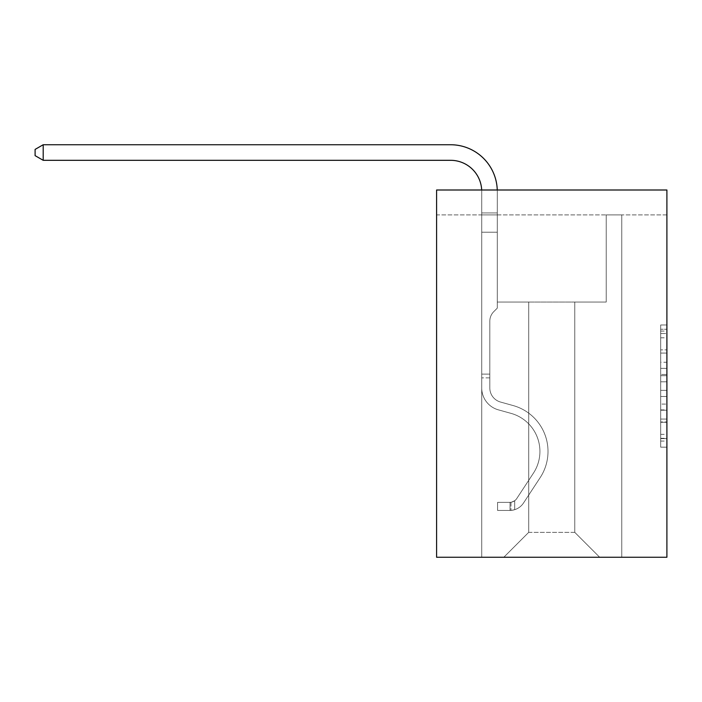 <?xml version="1.0" encoding="UTF-8"?>
<svg xmlns="http://www.w3.org/2000/svg" width="702" height="702" viewBox="0 0 702 702"><rect width="100%" height="100%" fill="white"/><g stroke="black" fill="none" stroke-linecap="round" stroke-linejoin="round"><path stroke-width="0.53" stroke-dasharray="3.51 2.63" d="M660.679 362.25L660.679 381.8L666.9 381.8L666.9 441.067L666.9 331.09L666.9 381.8L660.679 381.8L660.679 329.256L660.679 447.174L660.679 324.973L660.679 438.618L666.9 438.618L660.679 438.618L666.9 438.618L660.679 438.618L660.679 419.068L660.679 447.174L666.9 447.174L666.9 324.973L666.9 438.311L666.9 390.356L660.679 390.356L666.9 390.356L666.9 419.068L666.9 333.529L660.679 333.529L666.9 333.529L666.9 447.174L666.9 331.09L666.9 447.174L660.679 447.174L660.679 324.973L666.9 324.973L666.9 331.09L666.9 324.973L666.9 331.09L666.9 324.973L666.9 329.256L666.9 324.973L660.679 324.973L660.679 333.529L666.9 333.529L660.679 333.529L660.679 362.25L666.9 362.25M666.9 374.464L666.9 368.357L666.9 374.464L660.679 374.464L660.679 349.877L660.679 422.279L660.679 404.098L666.9 404.098L660.679 404.098L660.679 447.174L666.9 447.174L660.679 447.174L666.9 447.174L660.679 447.174L660.679 324.973L666.9 324.973L660.679 324.973L666.9 324.973L660.679 324.973L660.679 374.464L666.9 374.464M666.9 214.9L666.9 557.256L436.591 557.256L436.591 189.996L666.9 189.996L436.591 189.996L436.591 214.9L666.9 214.9L666.9 189.996L436.591 189.996L436.591 214.9L666.9 214.9M599.675 557.256L621.77 557.256L621.77 214.9L606.212 214.9L606.212 302.044L574.771 302.044L574.771 532.353L599.675 557.256L621.77 557.256L621.77 214.9L606.212 214.9L606.212 302.044L574.771 302.044L574.771 532.353L528.711 532.353L528.711 302.044L528.711 532.353L528.711 302.044L528.711 532.353L528.711 302.044L574.771 302.044L574.771 532.353L599.675 557.256L621.77 557.256L621.77 214.9L606.212 214.9L606.212 302.044L574.771 302.044L574.771 532.353L599.675 557.256L621.77 557.256L621.77 214.9L606.212 214.9L606.212 302.044L574.771 302.044L574.771 532.353L599.675 557.256L621.77 557.256L621.77 214.9L606.212 214.9L606.212 302.044L574.771 302.044L574.771 532.353L599.675 557.256L621.77 557.256L621.77 214.9L606.212 214.9L606.212 302.044L574.771 302.044L574.771 532.353L599.675 557.256L621.77 557.256L621.77 214.9L606.212 214.9L606.212 302.044L574.771 302.044L574.771 532.353L599.675 557.256L621.77 557.256L621.77 214.9L606.212 214.9L606.212 302.044L574.771 302.044L574.771 532.353L599.675 557.256L621.77 557.256L621.77 214.9L606.212 214.9L606.212 302.044L574.771 302.044L574.771 532.353L599.675 557.256L621.77 557.256L621.77 214.9L606.212 214.9L606.212 302.044L574.771 302.044L574.771 532.353L599.675 557.256L621.77 557.256L621.77 214.9L606.212 214.9L606.212 302.044L574.771 302.044L574.771 532.353L599.675 557.256L621.77 557.256L621.77 214.9L606.212 214.9L606.212 302.044L574.771 302.044L574.771 532.353L599.675 557.256L621.77 557.256L621.77 214.9L606.212 214.9L606.212 302.044L574.771 302.044L574.771 532.353L599.675 557.256L621.77 557.256L621.77 214.9L606.212 214.9L606.212 302.044L574.771 302.044L574.771 532.353L599.675 557.256L621.77 557.256L621.77 214.9L606.212 214.9L606.212 302.044L574.771 302.044L574.771 532.353L599.675 557.256L621.77 557.256L621.77 214.9L606.212 214.9L606.212 302.044L574.771 302.044L574.771 532.353L599.675 557.256L621.77 557.256L621.77 214.9L606.212 214.9L606.212 302.044L574.771 302.044L574.771 532.353L599.675 557.256L621.77 557.256L621.77 214.9L606.212 214.9L606.212 302.044L574.771 302.044L574.771 532.353L599.675 557.256L621.77 557.256L621.77 214.9L606.212 214.9L606.212 302.044L574.771 302.044L574.771 532.353L599.675 557.256L503.817 557.256L621.77 557.256L621.77 214.9L606.212 214.9L606.212 302.044L574.771 302.044L574.771 532.353L599.675 557.256L574.771 532.353L574.771 302.044L497.279 302.044L497.279 214.9L481.721 214.9L481.721 557.256L503.817 557.256L528.711 532.353L528.711 302.044L497.279 302.044L497.279 214.9L481.721 214.9L481.721 557.256L503.817 557.256L528.711 532.353L528.711 302.044L497.279 302.044L497.279 214.9L481.721 214.9L481.721 557.256L503.817 557.256L528.711 532.353L528.711 302.044L497.279 302.044L497.279 214.9L481.721 214.9L481.721 557.256L503.817 557.256L528.711 532.353L528.711 302.044L497.279 302.044L497.279 214.9L481.721 214.9L481.721 557.256L503.817 557.256L528.711 532.353L528.711 302.044L497.279 302.044L497.279 214.9L481.721 214.9L481.721 557.256L503.817 557.256L528.711 532.353L528.711 302.044L497.279 302.044L497.279 214.9L481.721 214.9L481.721 557.256L503.817 557.256L528.711 532.353L528.711 302.044L497.279 302.044L497.279 214.9L481.721 214.9L481.721 557.256L503.817 557.256L528.711 532.353L528.711 302.044L497.279 302.044L497.279 214.9L481.721 214.9L481.721 557.256L503.817 557.256L528.711 532.353L528.711 302.044L497.279 302.044L497.279 214.9L481.721 214.9L481.721 557.256L503.817 557.256L528.711 532.353L528.711 302.044L497.279 302.044L497.279 214.9L481.721 214.9L481.721 557.256L503.817 557.256L528.711 532.353L528.711 302.044L497.279 302.044L497.279 214.9L481.721 214.9L481.721 557.256L503.817 557.256L528.711 532.353L528.711 302.044L497.279 302.044L497.279 214.9L481.721 214.9L481.721 557.256L503.817 557.256L528.711 532.353L528.711 302.044L497.279 302.044L497.279 214.9L481.721 214.9L481.721 557.256L503.817 557.256L528.711 532.353L528.711 302.044L497.279 302.044L497.279 214.9L481.721 214.9L481.721 557.256L503.817 557.256L528.711 532.353L528.711 302.044L497.279 302.044L497.279 214.9L481.721 214.9L481.721 557.256L503.817 557.256L528.711 532.353L528.711 302.044L497.279 302.044L497.279 214.9L481.721 214.9L481.721 557.256L503.817 557.256L528.711 532.353L574.771 532.353L599.675 557.256M481.721 557.256L503.817 557.256L528.711 532.353L528.711 302.044L497.279 302.044L497.279 214.9L481.721 214.9L481.721 557.256L503.817 557.256L528.711 532.353L503.817 557.256L528.711 532.353L503.817 557.256L481.721 557.256L481.721 214.9L481.721 557.256M497.279 214.9L481.721 214.9L497.279 214.9L497.279 302.044L497.279 214.9M528.711 302.044L497.279 302.044L528.711 302.044M660.679 381.8L666.9 381.8L660.679 381.8M660.679 329.256L660.679 324.973L660.679 329.256L666.9 329.256L660.679 329.256M660.679 421.972L660.679 396.463L660.679 421.972L666.9 421.972L660.679 421.972M660.679 396.463L660.679 390.356L666.9 390.356L660.679 390.356L660.679 396.463L666.9 396.463L660.679 396.463M660.679 349.877L660.679 333.529L660.679 349.877L666.9 349.877L660.679 349.877M660.679 324.973L666.9 324.973L660.679 324.973L660.679 331.09L660.679 324.973L666.9 324.973M660.679 447.174L666.9 447.174L660.679 447.174L660.679 441.067L660.679 447.174M43.191 160.31L35.1 155.642L35.1 149.412L43.191 144.744L35.1 149.412L43.191 144.744L450.596 144.744A46.683 46.683 0 0 1 497.279 191.435L497.279 212.943L481.721 212.943L481.721 232.204L497.279 232.204L481.721 232.204L481.721 387.952L481.721 232.204L497.279 232.204L497.279 212.943L497.279 308.143L493.769 311.653A13.522 13.522 0 0 0 489.812 321.218L489.812 387.952L489.812 321.218A13.522 13.522 0 0 1 493.769 311.653L497.279 308.143L497.279 212.943L497.279 308.143L493.769 311.653A13.522 13.522 0 0 0 489.812 321.218L489.812 387.952L489.812 321.218A13.522 13.522 0 0 1 493.769 311.653L497.279 308.143L497.279 232.204L497.279 308.143L493.769 311.653A13.522 13.522 0 0 0 489.812 321.218L489.812 387.952A14.628 14.628 0 0 0 500.508 402.044A14.628 14.628 0 0 1 489.812 387.952A14.628 14.628 0 0 0 500.508 402.044A14.628 14.628 0 0 1 489.812 387.952L489.812 321.218A13.522 13.522 0 0 1 493.769 311.653L497.279 308.143L497.279 232.204L497.279 308.143L493.769 311.653L497.279 308.143L497.279 232.204L497.279 308.143L497.279 232.204L481.721 232.204L481.721 387.952A22.718 22.718 0 0 0 498.341 409.836A22.718 22.718 0 0 1 481.721 387.952A22.718 22.718 0 0 0 498.341 409.836A22.718 22.718 0 0 1 481.721 387.952L481.721 374.122L489.812 374.122L481.721 374.122L481.721 387.952A22.718 22.718 0 0 0 498.341 409.836A22.718 22.718 0 0 1 481.721 387.952L481.721 374.122L481.721 387.952A22.718 22.718 0 0 0 498.341 409.836A22.718 22.718 0 0 1 481.721 387.952A22.718 22.718 0 0 0 498.341 409.836A22.718 22.718 0 0 1 481.721 387.952L481.721 374.122L489.812 374.122L489.812 387.952A14.628 14.628 0 0 0 500.508 402.044A14.628 14.628 0 0 1 489.812 387.952L489.812 374.122L489.812 387.952A14.628 14.628 0 0 0 500.508 402.044A14.628 14.628 0 0 1 489.812 387.952A14.628 14.628 0 0 0 500.508 402.044A14.628 14.628 0 0 1 489.812 387.952L489.812 374.122L489.812 387.952A14.628 14.628 0 0 0 500.508 402.044A14.628 14.628 0 0 1 489.812 387.952A14.628 14.628 0 0 0 500.508 402.044L513.18 405.572L500.508 402.044A14.628 14.628 0 0 1 489.812 387.952L489.812 374.122L489.812 387.952A14.628 14.628 0 0 0 500.508 402.044L513.18 405.572L500.508 402.044A14.628 14.628 0 0 1 489.812 387.952A14.628 14.628 0 0 0 500.508 402.044L513.18 405.572L500.508 402.044A14.628 14.628 0 0 1 489.812 387.952A14.628 14.628 0 0 0 500.508 402.044L513.18 405.572A47.622 47.622 0 0 1 540.207 477.562A47.622 47.622 0 0 0 513.18 405.572L500.508 402.044A14.628 14.628 0 0 1 489.812 387.952L489.812 374.122L489.812 387.952A14.628 14.628 0 0 0 500.508 402.044L513.18 405.572A47.622 47.622 0 0 1 540.207 477.562A47.622 47.622 0 0 0 513.18 405.572A47.622 47.622 0 0 1 540.207 477.562A47.622 47.622 0 0 0 513.18 405.572L500.508 402.044L513.18 405.572A47.622 47.622 0 0 1 540.207 477.562A47.622 47.622 0 0 0 513.18 405.572L500.508 402.044L513.18 405.572A47.622 47.622 0 0 1 540.207 477.562A47.622 47.622 0 0 0 513.18 405.572A47.622 47.622 0 0 1 540.207 477.562A47.622 47.622 0 0 0 513.18 405.572L500.508 402.044A14.628 14.628 0 0 1 489.812 387.952A14.628 14.628 0 0 0 500.508 402.044L513.18 405.572A47.622 47.622 0 0 1 540.207 477.562L523.516 503.001L540.207 477.562A47.622 47.622 0 0 0 513.18 405.572A47.622 47.622 0 0 1 540.207 477.562L523.516 503.001L540.207 477.562A47.622 47.622 0 0 0 513.18 405.572A47.622 47.622 0 0 1 540.207 477.562L523.516 503.001L540.207 477.562A47.622 47.622 0 0 0 513.18 405.572L500.508 402.044L513.18 405.572A47.622 47.622 0 0 1 540.207 477.562L523.516 503.001A16.497 16.497 0 0 1 514.706 509.678C509.915 510.696 509.915 510.696 514.706 509.678C509.915 510.696 509.915 510.696 514.706 509.678A16.497 16.497 0 0 0 523.516 503.001L540.207 477.562L523.516 503.001A16.497 16.497 0 0 1 510.038 510.442A16.497 16.497 0 0 0 523.516 503.001A16.497 16.497 0 0 1 514.706 509.678C509.915 510.696 509.915 510.696 514.706 509.678C509.915 510.696 509.915 510.696 514.706 509.678A16.497 16.497 0 0 0 523.516 503.001L540.207 477.562A47.622 47.622 0 0 0 513.18 405.572A47.622 47.622 0 0 1 540.207 477.562L523.516 503.001A16.497 16.497 0 0 1 510.038 510.442A16.497 16.497 0 0 0 523.516 503.001A16.497 16.497 0 0 1 514.706 509.678C509.915 510.696 509.915 510.696 514.706 509.678C509.915 510.696 509.915 510.696 514.706 509.678A16.497 16.497 0 0 0 523.516 503.001L540.207 477.562L523.516 503.001A16.497 16.497 0 0 1 510.038 510.442A16.497 16.497 0 0 0 523.516 503.001A16.497 16.497 0 0 1 514.706 509.678C509.915 510.696 509.915 510.696 514.706 509.678C509.915 510.696 509.915 510.696 514.706 509.678A16.497 16.497 0 0 0 523.516 503.001L540.207 477.562L523.516 503.001A16.497 16.497 0 0 1 510.038 510.442A16.497 16.497 0 0 0 523.516 503.001A16.497 16.497 0 0 1 514.706 509.678C509.915 510.696 509.915 510.696 514.706 509.678C509.915 510.696 509.915 510.696 514.706 509.678A16.497 16.497 0 0 0 523.516 503.001L540.207 477.562A47.622 47.622 0 0 0 513.18 405.572A47.622 47.622 0 0 1 540.207 477.562L523.516 503.001A16.497 16.497 0 0 1 510.038 510.442A16.497 16.497 0 0 0 523.516 503.001A16.497 16.497 0 0 1 514.706 509.678C509.915 510.696 509.915 510.696 514.706 509.678C509.915 510.696 509.915 510.696 514.706 509.678A16.497 16.497 0 0 0 523.516 503.001L540.207 477.562L523.516 503.001A16.497 16.497 0 0 1 510.038 510.442L497.586 510.442L510.038 510.442A16.497 16.497 0 0 0 523.516 503.001L540.207 477.562A47.622 47.622 0 0 0 513.18 405.572L500.508 402.044A14.628 14.628 0 0 1 489.812 387.952L489.812 374.122L489.812 377.86L489.812 374.122L481.721 374.122L481.721 387.952A22.718 22.718 0 0 0 498.341 409.836A22.718 22.718 0 0 1 481.721 387.952A22.718 22.718 0 0 0 498.341 409.836L511.003 413.364L498.341 409.836A22.718 22.718 0 0 1 481.721 387.952L481.721 377.86L481.721 387.952A22.718 22.718 0 0 0 498.341 409.836L511.003 413.364L498.341 409.836A22.718 22.718 0 0 1 481.721 387.952A22.718 22.718 0 0 0 498.341 409.836L511.003 413.364L498.341 409.836A22.718 22.718 0 0 1 481.721 387.952A22.718 22.718 0 0 0 498.341 409.836L511.003 413.364A39.523 39.523 0 0 1 533.441 473.122A39.523 39.523 0 0 0 511.003 413.364A39.523 39.523 0 0 1 533.441 473.122A39.523 39.523 0 0 0 511.003 413.364L498.341 409.836A22.718 22.718 0 0 1 481.721 387.952A22.718 22.718 0 0 0 498.341 409.836L511.003 413.364A39.523 39.523 0 0 1 533.441 473.122A39.523 39.523 0 0 0 511.003 413.364L498.341 409.836L511.003 413.364A39.523 39.523 0 0 1 533.441 473.122A39.523 39.523 0 0 0 511.003 413.364A39.523 39.523 0 0 1 533.441 473.122A39.523 39.523 0 0 0 511.003 413.364L498.341 409.836L511.003 413.364A39.523 39.523 0 0 1 533.441 473.122A39.523 39.523 0 0 0 511.003 413.364A39.523 39.523 0 0 1 533.441 473.122L516.751 498.56L533.441 473.122A39.523 39.523 0 0 0 511.003 413.364L498.341 409.836A22.718 22.718 0 0 1 481.721 387.952A22.718 22.718 0 0 0 498.341 409.836L511.003 413.364A39.523 39.523 0 0 1 533.441 473.122L516.751 498.56L533.441 473.122A39.523 39.523 0 0 0 511.003 413.364A39.523 39.523 0 0 1 533.441 473.122L516.751 498.56L533.441 473.122A39.523 39.523 0 0 0 511.003 413.364A39.523 39.523 0 0 1 533.441 473.122L516.751 498.56A8.406 8.406 0 0 1 514.706 500.719C509.994 502.886 509.994 502.886 514.706 500.719C509.994 502.886 509.994 502.886 514.706 500.719A8.406 8.406 0 0 0 516.751 498.56L533.441 473.122L516.751 498.56A8.406 8.406 0 0 1 510.038 502.342A8.406 8.406 0 0 0 516.751 498.56A8.406 8.406 0 0 1 514.706 500.719C509.994 502.886 509.994 502.886 514.706 500.719C509.994 502.886 509.994 502.886 514.706 500.719A8.406 8.406 0 0 0 516.751 498.56L533.441 473.122A39.523 39.523 0 0 0 511.003 413.364L498.341 409.836L511.003 413.364A39.523 39.523 0 0 1 533.441 473.122L516.751 498.56A8.406 8.406 0 0 1 510.038 502.342A8.406 8.406 0 0 0 516.751 498.56A8.406 8.406 0 0 1 514.706 500.719C509.994 502.886 509.994 502.886 514.706 500.719C509.994 502.886 509.994 502.886 514.706 500.719A8.406 8.406 0 0 0 516.751 498.56L533.441 473.122L516.751 498.56A8.406 8.406 0 0 1 510.038 502.342A8.406 8.406 0 0 0 516.751 498.56A8.406 8.406 0 0 1 514.706 500.719C509.994 502.886 509.994 502.886 514.706 500.719C509.994 502.886 509.994 502.886 514.706 500.719A8.406 8.406 0 0 0 516.751 498.56L533.441 473.122L516.751 498.56A8.406 8.406 0 0 1 510.038 502.342A8.406 8.406 0 0 0 516.751 498.56A8.406 8.406 0 0 1 514.706 500.719C509.994 502.886 509.994 502.886 514.706 500.719C509.994 502.886 509.994 502.886 514.706 500.719A8.406 8.406 0 0 0 516.751 498.56L533.441 473.122A39.523 39.523 0 0 0 511.003 413.364A39.523 39.523 0 0 1 533.441 473.122L516.751 498.56A8.406 8.406 0 0 1 510.038 502.342A8.406 8.406 0 0 0 516.751 498.56A8.406 8.406 0 0 1 514.706 500.719A8.406 8.406 0 0 0 516.751 498.56L533.441 473.122L516.751 498.56A8.406 8.406 0 0 1 510.038 502.342L497.586 502.351L497.586 510.442L497.586 502.351L510.038 502.342L510.038 510.442L497.586 510.442L510.038 510.442L510.038 502.342L497.586 502.351L497.586 510.442L497.586 502.351L510.038 502.342L510.038 510.442L497.586 510.442L510.038 510.442L510.038 502.342L497.586 502.351L497.586 510.442L497.586 502.351L510.038 502.342L510.038 510.442L497.586 510.442L510.038 510.442L510.038 502.342L497.586 502.351L497.586 510.442L497.586 502.351L510.038 502.342L510.038 510.442L497.586 510.442L510.038 510.442L510.038 502.342L497.586 502.351L497.586 510.442L497.586 502.351L510.038 502.342L510.038 510.442L497.586 510.442L510.038 510.442L510.038 502.342L497.586 502.351L510.038 502.342L510.038 510.442L510.038 502.342A8.406 8.406 0 0 0 516.751 498.56L533.441 473.122A39.523 39.523 0 0 0 511.003 413.364L498.341 409.836A22.718 22.718 0 0 1 481.721 387.952L481.721 191.435A31.125 31.125 0 0 0 450.596 160.31L43.191 160.31L43.191 144.744L450.596 144.744A46.683 46.683 0 0 1 497.279 191.435L497.279 232.204L481.721 232.204L481.721 191.435A31.125 31.125 0 0 0 481.686 189.996A31.125 31.125 0 0 1 481.721 191.435A31.125 31.125 0 0 0 450.596 160.31L43.191 160.31L35.1 155.642L35.1 149.412L35.1 155.642L43.191 160.31L43.191 144.744L43.191 160.31L35.1 155.642L35.1 149.412L43.191 144.744L35.1 149.412L35.1 155.642L43.191 160.31L43.191 144.744L450.596 144.744A46.683 46.683 0 0 1 497.279 191.435L497.279 212.943L481.721 212.943L481.721 232.204L481.721 212.943L497.279 212.943L497.279 308.143L493.769 311.653A13.522 13.522 0 0 0 489.812 321.218A13.522 13.522 0 0 1 493.769 311.653L497.279 308.143L497.279 232.204L481.721 232.204L481.721 191.435A31.125 31.125 0 0 0 450.596 160.31L43.191 160.31L35.1 155.642L35.1 149.412L43.191 144.744L43.191 160.31L43.191 144.744L35.1 149.412L35.1 155.642L43.191 160.31L35.1 155.642L35.1 149.412L43.191 144.744L450.596 144.744A46.683 46.683 0 0 1 497.279 191.435L497.279 212.943L481.721 212.943L481.721 191.435A31.125 31.125 0 0 0 481.686 189.996A31.125 31.125 0 0 1 481.721 191.435A31.125 31.125 0 0 0 450.596 160.31L43.191 160.31L43.191 144.744L43.191 160.31L35.1 155.642L43.191 160.31L43.191 144.744L35.1 149.412L35.1 155.642L35.1 149.412L43.191 144.744L450.596 144.744A46.683 46.683 0 0 1 497.279 191.435L497.279 232.204L497.279 212.943L481.721 212.943L481.721 232.204L481.721 212.943L497.279 212.943L497.279 232.204L481.721 232.204L481.721 191.435A31.125 31.125 0 0 0 450.596 160.31L43.191 160.31L450.596 160.31L43.191 160.31L450.596 160.31L43.191 160.31L43.191 144.744L35.1 149.412L35.1 155.642L43.191 160.31L450.596 160.31L43.191 160.31L43.191 144.744L450.596 144.744A46.683 46.683 0 0 1 497.279 191.435L497.279 212.943L481.721 212.943L481.721 191.435A31.125 31.125 0 0 0 481.686 189.996A31.125 31.125 0 0 1 481.721 191.435A31.125 31.125 0 0 0 450.596 160.31M481.721 212.943L497.279 212.943L481.721 212.943L481.721 191.435L481.721 387.952L481.721 232.204L497.279 232.204L497.279 191.435L497.279 212.943L481.721 212.943L481.721 191.435L481.721 387.952L481.721 232.204L497.279 232.204L481.721 232.204L481.721 387.952L481.721 232.204L497.279 232.204L497.279 191.435L497.279 212.943L481.721 212.943L481.721 191.435L481.721 232.204L497.279 232.204L497.279 191.435L497.279 212.943L481.721 212.943M489.812 387.952L489.812 321.218A13.522 13.522 0 0 1 493.769 311.653A13.522 13.522 0 0 0 489.812 321.218A13.522 13.522 0 0 1 493.769 311.653A13.522 13.522 0 0 0 489.812 321.218L489.812 387.952M450.596 144.744A46.683 46.683 0 0 1 497.279 191.435A46.683 46.683 0 0 0 450.596 144.744A46.683 46.683 0 0 1 497.279 191.435A46.683 46.683 0 0 0 450.596 144.744A46.683 46.683 0 0 1 497.279 191.435A46.683 46.683 0 0 0 497.253 189.996M489.812 374.122L481.721 374.122L481.721 377.86L481.721 374.122L489.812 374.122M497.279 308.143L493.769 311.653L497.279 308.143M514.706 500.719C509.994 502.886 509.994 502.886 514.706 500.719C509.994 502.886 509.994 502.886 514.706 500.719L514.706 509.678L514.706 500.719M497.586 510.442L497.586 502.351L497.586 510.442M660.679 419.068L666.9 419.068L660.679 419.068M660.679 409.907L666.9 409.907M660.679 353.08L666.9 353.08L660.679 353.08M660.679 331.09L666.9 331.09M660.679 441.067L666.9 441.067M660.679 434.345L666.9 434.345M660.679 337.811L666.9 337.811M660.679 375.693L666.9 375.693L660.679 375.693M660.679 410.214L666.9 410.214L660.679 410.214M660.679 422.279L666.9 422.279L660.679 422.279M660.679 368.357L666.9 368.357L660.679 368.357M489.812 377.86L481.721 377.86L489.812 377.86M660.679 438.311L666.9 438.311M660.679 438.618L666.9 438.618M660.679 333.529L666.9 333.529M510.977 502.263L510.977 510.398L510.977 502.263"/><path stroke-width="1.05" d="M666.9 189.996L666.9 557.256L436.591 557.256L436.591 189.996L666.9 189.996M450.596 160.31A31.125 31.125 0 0 1 481.686 189.996A31.125 31.125 0 0 0 450.596 160.31A31.125 31.125 0 0 1 481.686 189.996A31.125 31.125 0 0 0 450.596 160.31A31.125 31.125 0 0 1 481.686 189.996A31.125 31.125 0 0 0 450.596 160.31L43.191 160.31L35.1 155.642L35.1 149.412L43.191 144.744L450.596 144.744A46.683 46.683 0 0 1 497.253 189.996M43.191 160.31L43.191 144.744L450.596 144.744"/></g></svg>
